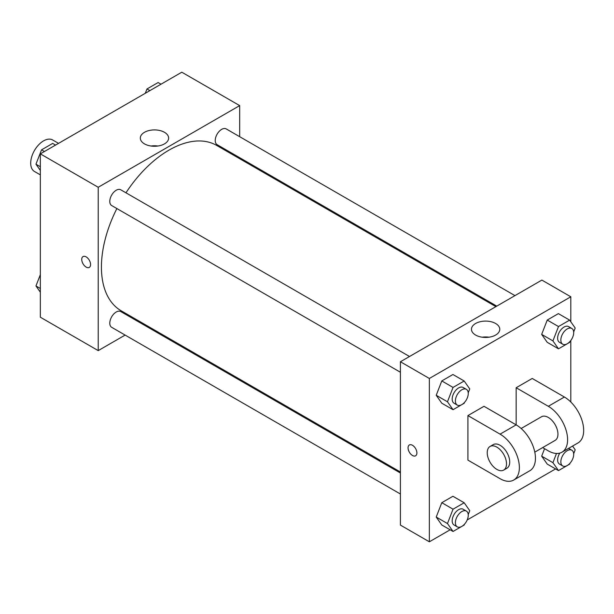 <?xml version="1.0" encoding="UTF-8"?>
<svg xmlns="http://www.w3.org/2000/svg" width="614" height="614" viewBox="0 0 614 614"><rect width="100%" height="100%" fill="white"/><g stroke="black" fill="none" stroke-linecap="round" stroke-linejoin="round"><path stroke-width="0.92" d="M58.53 143.369L52.65 139.977A18.19 10.499 120 0 0 38.636 144.85A18.19 10.499 120 0 0 30.7 163.147A18.19 10.499 120 0 0 34.468 171.475L40.347 174.867M125.126 335.083L98.217 350.617L40.347 317.208L40.347 153.868L181.805 72.199L239.675 105.608L239.675 136.684M144.19 324.077L143.315 324.583M116.875 208.553A95.477 55.122 120 0 0 101.425 267.09A95.477 55.122 120 0 0 121.204 310.799L400.42 472.005M495.897 306.632L216.681 145.426A95.477 55.122 120 0 0 125.97 192.804M239.675 157.683L239.675 158.704M98.217 350.617L98.217 187.278L239.675 105.608M514.962 295.626L226.213 128.917A9.095 5.25 120 0 0 219.206 131.35A9.095 5.25 120 0 0 215.238 140.506A9.095 5.25 120 0 0 217.118 144.666L496.772 306.125M400.42 473.018L120.766 311.559A9.095 5.25 120 0 0 113.759 314A9.095 5.25 120 0 0 109.791 323.148A9.095 5.25 120 0 0 111.671 327.316L400.42 494.017M400.42 372.253L111.671 205.544A9.095 5.25 -60 0 1 111.671 195.045A9.095 5.25 -60 0 1 120.766 189.795L409.515 356.504M98.217 187.278L40.347 153.868M144.467 143.868A14.153 8.174 180 0 1 140.322 138.089A14.153 8.174 180 0 1 154.475 129.915A14.153 8.174 180 0 1 168.635 138.089A14.153 8.174 180 0 1 159.893 145.641A14.153 8.174 180 0 1 144.467 143.868M90.58 264.542A6.255 3.607 60 0 1 89.283 267.405A6.255 3.607 60 0 1 83.036 263.797A6.255 3.607 60 0 1 83.036 256.575A6.255 3.607 60 0 1 87.848 258.248A6.255 3.607 60 0 1 90.58 264.542M89.291 267.405A6.255 3.607 60 0 1 83.036 263.79A6.255 3.607 60 0 1 83.036 256.575M151.044 146.017A14.153 8.174 180 0 1 157.905 146.017M450.146 529.798L429.355 541.801L400.42 525.1L400.42 361.753L541.878 280.084L570.813 296.792L570.813 321.797M40.347 170.439L35.957 164.199L41.529 149.847L52.666 143.415L55.559 145.088M40.347 166.732L35.957 164.199M44.423 151.512L41.529 149.847M145.311 93.267L146.976 88.961L158.113 82.537L161.006 84.202M149.87 90.634L146.976 88.961M40.347 292.203L35.957 285.963L40.347 274.658M40.347 288.496L35.957 285.963M464.522 402.393L464.176 403.275L453.04 409.699L447.476 401.779L453.04 387.426L464.176 381.002L469.748 388.923L468.229 392.837M466.371 389.33L463.156 387.472A9.095 5.25 120 0 0 456.148 389.913A9.095 5.25 120 0 0 452.18 399.062A9.095 5.25 120 0 0 454.061 403.229L457.276 405.079A9.095 5.25 120 0 0 466.371 399.829A9.095 5.25 120 0 0 466.371 389.33A9.095 5.25 120 0 0 459.364 391.77A9.095 5.25 120 0 0 455.396 400.919A9.095 5.25 120 0 0 457.276 405.079M453.04 409.699L441.788 403.206L436.216 395.286L441.788 380.933L452.925 374.502L464.176 381.002M447.476 401.779L436.216 395.286L441.788 380.933L452.925 374.502M453.04 387.426L441.788 380.933M569.969 341.507L569.631 342.389L558.494 348.821L552.922 340.9L558.494 326.548L569.631 320.117L575.195 328.037L573.676 331.951M571.818 328.452L568.602 326.594A9.095 5.25 120 0 0 561.595 329.027A9.095 5.25 120 0 0 557.627 338.184A9.095 5.25 120 0 0 559.515 342.343L562.731 344.201A9.095 5.25 120 0 0 571.818 338.951A9.095 5.25 120 0 0 571.818 328.452A9.095 5.25 120 0 0 564.811 330.885A9.095 5.25 120 0 0 560.843 340.041A9.095 5.25 120 0 0 562.731 344.201M558.494 348.821L547.235 342.328L541.671 334.4L547.235 320.055L558.379 313.624L569.631 320.117M552.922 340.9L541.671 334.4L547.235 320.055L558.379 313.624M558.494 326.548L547.235 320.055M464.522 524.156L464.176 525.039L453.04 531.463L447.476 523.542L453.04 509.19L464.176 502.766L469.748 510.687L468.229 514.601M466.371 511.094L463.156 509.236A9.095 5.25 120 0 0 456.148 511.677A9.095 5.25 120 0 0 452.18 520.826A9.095 5.25 120 0 0 454.061 524.993L457.276 526.843A9.095 5.25 120 0 0 466.371 521.593A9.095 5.25 120 0 0 466.371 511.094A9.095 5.25 120 0 0 459.364 513.534A9.095 5.25 120 0 0 455.396 522.683A9.095 5.25 120 0 0 457.276 526.843M453.04 531.463L441.788 524.97L436.216 517.049L441.788 502.697L452.925 496.265L464.176 502.766M447.476 523.542L436.216 517.049L441.788 502.697L452.925 496.265M453.04 509.19L441.788 502.697M572.57 446.071L575.195 449.801L573.676 453.715M569.969 463.278L569.631 464.153L558.494 470.585L552.922 462.664L556.491 453.47M559.822 453.094A9.095 5.25 120 0 0 557.627 459.947A9.095 5.25 120 0 0 559.515 464.107L562.731 465.965A9.095 5.25 120 0 0 571.818 460.715A9.095 5.25 120 0 0 571.818 450.216A9.095 5.25 120 0 0 564.811 452.648A9.095 5.25 120 0 0 560.843 461.805A9.095 5.25 120 0 0 562.731 465.965M568.602 448.358L571.818 450.216M558.494 470.585L547.235 464.092L541.671 456.164L544.572 448.696L541.671 456.164L552.922 462.664M409.346 444.973A6.255 3.607 60 0 1 415.601 448.581A6.255 3.607 60 0 1 415.601 455.803A6.255 3.607 60 0 1 412.47 455.488A6.255 3.607 60 0 1 408.387 449.978A6.255 3.607 60 0 1 409.346 444.973A6.255 3.607 -120 0 0 408.394 449.978A6.255 3.607 -120 0 0 412.478 455.488A6.255 3.607 -120 0 0 415.601 455.795M429.355 541.801L429.355 378.462L400.42 361.753L541.878 280.084M400.42 525.1L400.42 361.753M495.628 323.494A14.153 8.174 180 0 1 499.773 329.273A14.153 8.174 180 0 1 485.613 337.447A14.153 8.174 180 0 1 471.46 329.273A14.153 8.174 180 0 1 480.194 321.721A14.153 8.174 180 0 1 495.628 323.494M429.355 378.462L570.813 296.792M489.043 337.201A14.153 8.174 0 0 0 482.182 337.201M570.813 340.486L570.813 402.009M555.601 468.912L467.193 519.958M547.235 464.092L541.671 456.164M547.235 342.328L541.671 334.4M441.788 403.206L436.216 395.286M441.788 524.97L436.216 517.049M467.929 415.586L500.08 434.144A27.277 15.749 60 0 1 517.901 458.182A27.277 15.749 60 0 1 513.718 480.041A27.277 15.749 60 0 1 500.08 478.69L467.929 460.132L467.929 415.586L484.009 406.299L516.159 424.865L516.159 387.741L532.231 378.462L564.381 397.02A27.277 15.749 60 0 1 582.202 421.058A27.277 15.749 60 0 1 578.02 442.924L561.948 452.203A27.277 15.749 60 0 1 548.31 450.853L542.653 447.591M513.718 480.041L529.798 470.761A27.277 15.749 -120 0 0 533.98 448.903A27.277 15.749 -120 0 0 516.159 424.865L500.08 434.144M521.148 428.503L541.487 416.768A13.638 7.875 60 0 1 551.994 420.421A13.638 7.875 60 0 1 557.949 434.144A13.638 7.875 60 0 1 555.125 440.391L534.786 452.134M564.381 397.02L548.31 406.299L516.159 387.741M548.31 406.299A27.277 15.749 60 0 1 566.131 430.345A27.277 15.749 60 0 1 561.948 452.203M490.049 446.462L493.265 444.605A13.638 7.875 60 0 1 503.772 448.258A13.638 7.875 60 0 1 509.727 461.989A13.638 7.875 60 0 1 506.903 468.229L503.687 470.086A13.638 7.875 60 0 1 490.049 462.212A13.638 7.875 60 0 1 490.049 446.462A13.638 7.875 60 0 1 500.556 450.116A13.638 7.875 60 0 1 506.512 463.846A13.638 7.875 60 0 1 503.687 470.086"/></g></svg>
